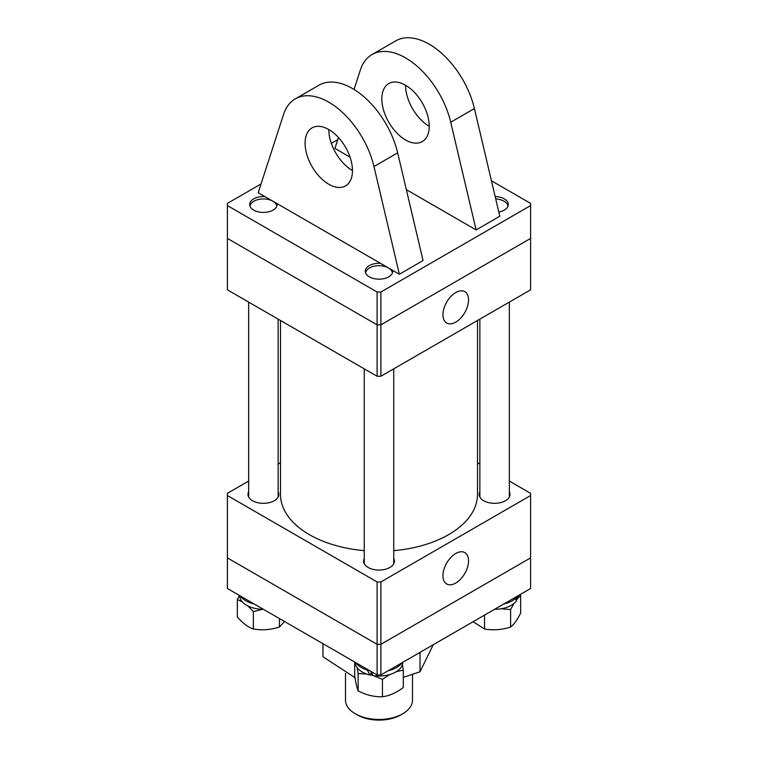 <?xml version="1.0" encoding="UTF-8"?>
<svg xmlns="http://www.w3.org/2000/svg" width="758" height="758" viewBox="0 0 758 758"><rect width="100%" height="100%" fill="white"/><g stroke="black" fill="none" stroke-linecap="round" stroke-linejoin="round"><path stroke-width="1.14" d="M280.507 320.492L280.507 494.424A98.493 56.859 0 0 0 353.512 549.351A98.493 56.859 0 0 0 364.257 550.649M393.743 550.649A98.493 56.859 0 0 0 477.493 494.424L477.493 320.492M455.748 292.55A18.107 10.451 120 0 0 443.97 308.335A18.107 10.451 120 0 0 446.509 322.899A18.107 10.451 120 0 0 455.748 322.122A18.107 10.451 120 0 0 467.629 305.986A18.107 10.451 120 0 0 464.607 291.546A18.107 10.451 120 0 0 455.748 292.55M530.6 205.579L530.6 238.41L380.895 324.841L530.6 238.41L530.6 289.831L380.895 376.262L377.105 376.262L227.4 289.831L227.4 238.41L377.105 324.841L227.4 238.41L227.4 205.579L377.105 292.019L380.895 292.019L530.6 205.579L530.6 203.39L491.44 180.783M377.105 376.262L377.105 324.841L380.895 324.841L380.895 376.262M455.748 583.063A18.107 10.451 120 0 0 467.629 566.927A18.107 10.451 120 0 0 464.607 552.487A18.107 10.451 120 0 0 455.748 553.492A18.107 10.451 120 0 0 443.97 569.277A18.107 10.451 120 0 0 446.509 583.85A18.107 10.451 120 0 0 455.748 583.063M479.861 491.828A15.406 8.897 0 0 0 479.189 494.424A15.406 8.897 0 0 0 488.702 502.649A15.406 8.897 0 0 0 505.491 500.716A15.406 8.897 0 0 0 510.011 494.424A15.406 8.897 0 0 0 509.338 491.828M364.257 558.57A15.406 8.897 0 0 0 363.594 561.166A15.406 8.897 0 0 0 373.107 569.381A15.406 8.897 0 0 0 389.896 567.458A15.406 8.897 0 0 0 394.406 561.166A15.406 8.897 0 0 0 393.743 558.57M248.662 491.828A15.406 8.897 0 0 0 247.989 494.424A15.406 8.897 0 0 0 257.502 502.649A15.406 8.897 0 0 0 274.301 500.716A15.406 8.897 0 0 0 278.811 494.424A15.406 8.897 0 0 0 278.139 491.828M248.662 481.055L227.4 493.335L227.4 495.524L377.105 581.955L380.895 581.955L530.6 495.524L530.6 493.335L509.338 481.055M479.861 464.038L477.493 462.664M280.507 462.664L278.139 464.038M227.4 495.524L227.4 557.888L377.105 644.319L377.105 581.955M380.895 581.955L380.895 644.319L530.6 557.888L530.6 495.524M380.895 674.952L380.895 644.319L377.105 644.319L380.895 644.319L530.6 557.888L530.6 588.521L380.895 674.952L377.105 674.952L377.105 644.319L227.4 557.888L227.4 588.521L377.105 674.952M402.688 713.79L400.793 714.889A30.822 17.794 180 0 1 357.207 714.889L355.312 713.79A33.504 19.338 0 0 0 402.688 713.79A33.504 19.338 0 0 0 412.504 700.117L412.504 674.573M357.207 714.889L355.312 713.79A33.504 19.338 0 0 1 345.496 700.117L345.496 673.388M507.983 206.271A13.398 7.741 0 0 0 504.07 201.211A13.398 7.741 0 0 0 495.732 198.966M514.909 597.73L516.473 600.857A23.678 13.672 180 0 1 494.604 609.299M516.899 596.963L517.572 598.943L515.459 598.441M518.273 595.636A23.678 13.672 180 0 1 517.572 598.943M517.619 596.015A24.787 14.317 180 0 1 503.795 604.003M517.875 598.128L520.67 595.542L520.67 612.966C517.335 619.817 513.981 624.497 510.617 626.999C501.948 629.851 493.259 630.514 484.542 628.988L473.096 621.721M515.847 599.493A22.276 12.858 0 0 0 516.264 598.63M501.152 608.769L510.617 609.574L513.896 603.548M516.17 600.184L517.231 598.858M520.67 595.542L519.922 594.689M484.542 615.117L484.542 628.988M510.617 609.574L510.617 626.999M418.596 653.188L420.027 653.311L420.415 652.136M433.263 644.717L420.027 671.768L403.303 677.377M354.99 677.69L322.955 656.75L322.955 643.684M420.027 671.768L420.027 653.311M392.379 273.013A13.398 7.741 0 0 0 391.649 270.862A13.398 7.741 0 0 0 388.475 267.944A13.398 7.741 0 0 0 369.525 267.944A13.398 7.741 0 0 0 365.621 273.013M276.784 206.271A13.398 7.741 0 0 0 272.88 201.211A13.398 7.741 0 0 0 258.971 199.373A13.398 7.741 0 0 0 253.93 201.211A13.398 7.741 0 0 0 250.017 206.271M367.279 670.063L369.951 674.999A23.678 13.672 180 0 1 355.322 662.378M402.678 662.378A23.678 13.672 180 0 1 400.878 667.599A23.678 13.672 180 0 1 373.268 675.634L370.577 671.181M369.951 674.999L371.524 672.801M402.024 662.757A24.787 14.317 180 0 1 401.911 662.918A24.787 14.317 180 0 1 388.191 670.735M369.809 670.735A24.787 14.317 180 0 1 355.976 662.757M396.273 671.721L403.303 670.072L403.303 687.506C396.368 692.765 389.413 695.844 382.439 696.754C374.367 697.009 366.266 695.067 358.136 690.945C356.99 688.122 355.843 683.11 354.697 675.89L354.697 662.018M370.482 674.25A22.276 12.858 0 0 0 372.68 674.705M357.094 667.552L358.136 673.521L366.73 674.061M370.15 674.724L373.22 675.567M373.59 675.681L382.439 679.329L389.887 674.506M358.136 673.521L358.136 690.945M382.439 679.329L382.439 696.754M403.303 670.072L402.356 664.614M263.396 609.299A23.678 13.672 180 0 1 254.347 608.267A23.678 13.672 180 0 1 239.727 595.636M254.205 604.003A24.787 14.317 180 0 1 253.921 603.937A24.787 14.317 180 0 1 240.381 596.015M247.838 605.936L253.343 611.564L253.343 628.988C248.018 627.169 242.683 623.152 237.33 616.946L237.33 599.521L242.333 601.871M239.452 595.475L237.33 599.521M284.544 621.513L279.427 626.999C270.748 629.851 262.06 630.514 253.343 628.988M279.427 618.556L279.427 626.999M253.343 611.564L262.912 609.299M328.783 129.542A33.504 19.338 -120 0 0 312.031 127.884A33.504 19.338 -120 0 0 306.895 154.727A33.504 19.338 -120 0 0 328.783 184.251A33.504 19.338 -120 0 0 345.534 185.909A33.504 19.338 -120 0 0 350.67 159.066A33.504 19.338 -120 0 0 328.783 129.542A33.504 19.338 -120 0 0 352.47 170.569M399.371 274.235L373.969 166.533A66.998 38.686 -120 0 0 328.783 102.188A66.998 38.686 -120 0 0 295.279 98.872A66.998 38.686 -120 0 0 283.596 114.354L258.194 192.731L399.371 274.235L423.059 260.562L397.656 152.851A66.998 38.686 -120 0 0 352.47 88.515A66.998 38.686 -120 0 0 318.966 85.199L295.279 98.872M495.163 196.568A13.739 7.931 180 0 1 504.307 198.88A13.739 7.931 180 0 1 508.334 204.489A13.739 7.931 180 0 1 498.811 212.032M392.653 270.36A13.739 7.931 180 0 1 392.739 271.231A13.739 7.931 180 0 1 384.259 278.556A13.739 7.931 180 0 1 369.288 276.831A13.739 7.931 180 0 1 365.261 271.231A13.739 7.931 180 0 1 380.507 263.348M277.058 203.618A13.739 7.931 180 0 1 277.134 204.489A13.739 7.931 180 0 1 268.664 211.814A13.739 7.931 180 0 1 253.693 210.099A13.739 7.931 180 0 1 249.666 204.489A13.739 7.931 180 0 1 264.912 196.606M405.53 85.228A33.504 19.338 60 0 1 427.417 114.752A33.504 19.338 60 0 1 422.282 141.594A33.504 19.338 60 0 1 405.53 139.936A33.504 19.338 60 0 1 383.643 110.412A33.504 19.338 60 0 1 388.778 83.57A33.504 19.338 60 0 1 405.53 85.228A33.504 19.338 -120 0 0 429.218 126.264M354.052 89.463L360.344 70.049A66.998 38.686 60 0 1 372.026 54.557A66.998 38.686 60 0 1 405.53 57.883A66.998 38.686 60 0 1 450.716 122.218L476.119 229.92L499.806 216.248L474.404 108.546A66.998 38.686 -120 0 0 429.218 44.201A66.998 38.686 -120 0 0 395.723 40.885L372.026 54.557M350.054 157.143L334.941 148.416L338.475 137.53M380.895 292.019L380.895 324.841L377.105 324.841L377.105 292.019M337.784 139.662L331.341 143.385M261.027 183.976L227.4 203.39L227.4 205.579M406.326 189.633L476.119 229.92M450.716 122.218L474.404 108.546M373.969 166.533L397.656 152.851M479.861 497.021L479.861 319.127M509.338 497.021L509.338 302.11M364.257 563.763L364.257 368.843M393.743 563.763L393.743 368.843M278.139 497.021L278.139 319.127M248.662 497.021L248.662 302.11"/></g></svg>
